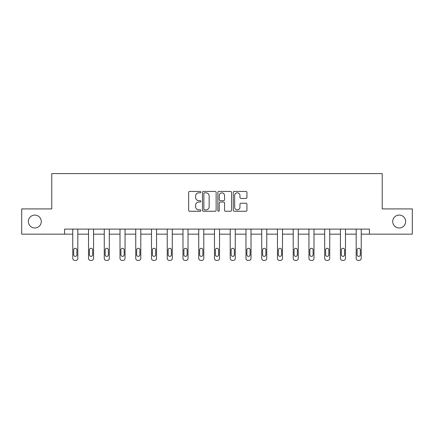<?xml version="1.0" encoding="UTF-8"?>
<svg xmlns="http://www.w3.org/2000/svg" width="434" height="434" viewBox="0 0 434 434"><rect width="100%" height="100%" fill="white"/><g stroke="black" fill="none" stroke-linecap="round" stroke-linejoin="round"><path stroke-width="0.65" d="M200.85 192.132A0.694 0.694 0 0 0 200.161 191.437L189.631 191.437A0.993 0.993 0 0 0 188.644 192.43L188.644 210.262A0.993 0.993 0 0 0 189.631 211.255L200.161 211.255A0.694 0.694 0 0 0 200.85 210.561A0.694 0.694 0 0 0 200.161 209.866L198.794 209.866A3.168 3.168 0 0 1 195.626 206.698L195.626 205.211A3.168 3.168 0 0 1 198.794 202.038L200.161 202.038A0.694 0.694 0 0 0 200.85 201.343A0.694 0.694 0 0 0 200.161 200.654L198.794 200.654A3.168 3.168 0 0 1 195.626 197.481L195.626 195.994A3.168 3.168 0 0 1 198.794 192.826L200.161 192.826A0.694 0.694 0 0 0 200.85 192.132M392.721 221.53A6.461 6.461 0 0 0 399.177 227.991A6.461 6.461 0 0 0 405.638 221.53A6.461 6.461 0 0 0 399.177 215.074A6.461 6.461 0 0 0 392.721 221.53M28.362 221.53A6.461 6.461 0 0 0 34.823 227.991A6.461 6.461 0 0 0 41.279 221.53A6.461 6.461 0 0 0 34.823 215.074A6.461 6.461 0 0 0 28.362 221.53M245.953 198.425A0.993 0.993 0 0 0 246.946 197.432L246.946 192.43A0.993 0.993 0 0 0 245.953 191.437L234.262 191.437A0.993 0.993 0 0 0 233.27 192.43L233.27 210.262A0.993 0.993 0 0 0 234.262 211.255L245.953 211.255A0.993 0.993 0 0 0 246.946 210.262L246.946 204.219A0.993 0.993 0 0 0 245.953 203.226L240.951 203.226A0.993 0.993 0 0 0 239.959 204.219L239.959 207.213A2.653 2.653 0 0 1 237.311 209.866A2.653 2.653 0 0 1 234.658 207.213L234.658 195.474A2.653 2.653 0 0 1 237.311 192.826A2.653 2.653 0 0 1 239.959 195.474L239.959 197.432A0.993 0.993 0 0 0 240.951 198.425L245.953 198.425M64.595 234.148L21.7 234.148L21.7 208.917L51.776 208.917L51.776 173.589L382.224 173.589L382.224 208.917L412.3 208.917L412.3 234.148L369.405 234.148L369.405 229.103L64.595 229.103L64.595 234.148L72.771 234.148L72.771 258.393A2.018 2.018 0 0 0 74.789 260.411L75.798 260.411A2.018 2.018 0 0 0 77.816 258.393L77.816 234.148L88.514 234.148L88.514 258.393A2.018 2.018 0 0 0 90.532 260.411L91.541 260.411A2.018 2.018 0 0 0 93.565 258.393L93.565 234.148L104.263 234.148L104.263 258.393A2.018 2.018 0 0 0 106.281 260.411L107.29 260.411A2.018 2.018 0 0 0 109.308 258.393L109.308 234.148L120.006 234.148L120.006 258.393A2.018 2.018 0 0 0 122.025 260.411L123.034 260.411A2.018 2.018 0 0 0 125.052 258.393L125.052 234.148L135.75 234.148L135.75 258.393A2.018 2.018 0 0 0 137.768 260.411L138.777 260.411A2.018 2.018 0 0 0 140.795 258.393L140.795 234.148L151.499 234.148L151.499 258.393A2.018 2.018 0 0 0 153.517 260.411L154.526 260.411A2.018 2.018 0 0 0 156.544 258.393L156.544 234.148L167.242 234.148L167.242 258.393A2.018 2.018 0 0 0 169.26 260.411L170.269 260.411A2.018 2.018 0 0 0 172.287 258.393L172.287 229.103M216.132 192.43A0.993 0.993 0 0 0 215.145 191.437L203.454 191.437A0.993 0.993 0 0 0 202.461 192.43L202.461 210.262A0.993 0.993 0 0 0 203.454 211.255L215.145 211.255A0.993 0.993 0 0 0 216.132 210.262L216.132 192.43M218.855 191.437L230.546 191.437A0.993 0.993 0 0 1 231.539 192.43L231.539 210.262A0.993 0.993 0 0 1 230.546 211.255L225.544 211.255A0.993 0.993 0 0 1 224.552 210.262L224.552 203.031A0.993 0.993 0 0 0 223.564 202.038L220.244 202.038A0.993 0.993 0 0 0 219.251 203.031L219.251 210.561A0.694 0.694 0 0 1 218.562 211.255A0.694 0.694 0 0 1 217.868 210.561L217.868 192.43A0.993 0.993 0 0 1 218.855 191.437M172.287 258.393L172.287 234.148L182.985 234.148L182.985 258.393A2.018 2.018 0 0 0 185.003 260.411L186.012 260.411A2.018 2.018 0 0 0 188.031 258.393L188.031 229.103M188.031 258.393L188.031 234.148L198.734 234.148L198.734 258.393A2.018 2.018 0 0 0 200.752 260.411L201.761 260.411A2.018 2.018 0 0 0 203.779 258.393L203.779 229.103M203.779 258.393L203.779 234.148L214.477 234.148L214.477 258.393A2.018 2.018 0 0 0 216.495 260.411L217.505 260.411A2.018 2.018 0 0 0 219.523 258.393L219.523 229.103M219.523 258.393L219.523 234.148L230.221 234.148L230.221 258.393A2.018 2.018 0 0 0 232.239 260.411L233.248 260.411A2.018 2.018 0 0 0 235.266 258.393L235.266 229.103M235.266 258.393L235.266 234.148L245.969 234.148L245.969 258.393A2.018 2.018 0 0 0 247.988 260.411L248.997 260.411A2.018 2.018 0 0 0 251.015 258.393L251.015 229.103M251.015 258.393L251.015 234.148L261.713 234.148L261.713 258.393A2.018 2.018 0 0 0 263.731 260.411L264.74 260.411A2.018 2.018 0 0 0 266.758 258.393L266.758 229.103M266.758 258.393L266.758 234.148L277.456 234.148L277.456 258.393A2.018 2.018 0 0 0 279.474 260.411L280.483 260.411A2.018 2.018 0 0 0 282.501 258.393L282.501 229.103M282.501 258.393L282.501 234.148L293.205 234.148L293.205 258.393A2.018 2.018 0 0 0 295.223 260.411L296.232 260.411A2.018 2.018 0 0 0 298.25 258.393L298.25 229.103M298.25 258.393L298.25 234.148L308.948 234.148L308.948 258.393A2.018 2.018 0 0 0 310.966 260.411L311.975 260.411A2.018 2.018 0 0 0 313.994 258.393L313.994 229.103M313.994 258.393L313.994 234.148L324.692 234.148L324.692 258.393A2.018 2.018 0 0 0 326.71 260.411L327.719 260.411A2.018 2.018 0 0 0 329.737 258.393L329.737 229.103M329.737 258.393L329.737 234.148L340.435 234.148L340.435 258.393A2.018 2.018 0 0 0 342.459 260.411L343.468 260.411A2.018 2.018 0 0 0 345.486 258.393L345.486 234.148L356.184 234.148L356.184 258.393A2.018 2.018 0 0 0 358.202 260.411L359.211 260.411A2.018 2.018 0 0 0 361.229 258.393L361.229 234.148L369.405 234.148M204.544 192.826A0.694 0.694 0 0 0 203.85 193.521L203.85 209.172A0.694 0.694 0 0 0 204.544 209.866L205.976 209.866A3.168 3.168 0 0 0 209.15 206.698L209.15 195.994A3.168 3.168 0 0 0 205.976 192.826L204.544 192.826M224.552 195.528A2.653 2.653 0 0 0 221.904 192.875A2.653 2.653 0 0 0 219.251 195.528L219.251 199.662A0.993 0.993 0 0 0 220.244 200.654L223.564 200.654A0.993 0.993 0 0 0 224.552 199.662L224.552 195.528M77.816 229.103L77.816 258.393M72.771 229.103L72.771 258.393M76.91 254.758A1.617 1.617 0 0 1 75.294 256.375A1.617 1.617 0 0 1 73.677 254.758L73.677 249.913A1.617 1.617 0 0 1 75.294 248.297A1.617 1.617 0 0 1 76.91 249.913L76.91 254.758M74.789 260.411L75.798 260.411M93.565 229.103L93.565 258.393M88.514 229.103L88.514 258.393M92.654 254.758A1.617 1.617 0 0 1 91.037 256.375A1.617 1.617 0 0 1 89.426 254.758L89.426 249.913A1.617 1.617 0 0 1 91.037 248.297A1.617 1.617 0 0 1 92.654 249.913L92.654 254.758M90.532 260.411L91.541 260.411M109.308 229.103L109.308 258.393M104.263 229.103L104.263 258.393M108.397 254.758A1.617 1.617 0 0 1 106.786 256.375A1.617 1.617 0 0 1 105.169 254.758L105.169 249.913A1.617 1.617 0 0 1 106.786 248.297A1.617 1.617 0 0 1 108.397 249.913L108.397 254.758M106.281 260.411L107.29 260.411M125.052 229.103L125.052 258.393M120.006 229.103L120.006 258.393M124.146 254.758A1.617 1.617 0 0 1 122.529 256.375A1.617 1.617 0 0 1 120.912 254.758L120.912 249.913A1.617 1.617 0 0 1 122.529 248.297A1.617 1.617 0 0 1 124.146 249.913L124.146 254.758M122.025 260.411L123.034 260.411M140.795 229.103L140.795 258.393M135.75 229.103L135.75 258.393M139.889 254.758A1.617 1.617 0 0 1 138.272 256.375A1.617 1.617 0 0 1 136.661 254.758L136.661 249.913A1.617 1.617 0 0 1 138.272 248.297A1.617 1.617 0 0 1 139.889 249.913L139.889 254.758M137.768 260.411L138.777 260.411M156.544 229.103L156.544 258.393M151.499 229.103L151.499 258.393M155.632 254.758A1.617 1.617 0 0 1 154.021 256.375A1.617 1.617 0 0 1 152.405 254.758L152.405 249.913A1.617 1.617 0 0 1 154.021 248.297A1.617 1.617 0 0 1 155.632 249.913L155.632 254.758M153.517 260.411L154.526 260.411M167.242 229.103L167.242 258.393M171.381 254.758A1.617 1.617 0 0 1 169.765 256.375A1.617 1.617 0 0 1 168.148 254.758L168.148 249.913A1.617 1.617 0 0 1 169.765 248.297A1.617 1.617 0 0 1 171.381 249.913L171.381 254.758M182.985 229.103L182.985 258.393M187.125 254.758A1.617 1.617 0 0 1 185.508 256.375A1.617 1.617 0 0 1 183.897 254.758L183.897 249.913A1.617 1.617 0 0 1 185.508 248.297A1.617 1.617 0 0 1 187.125 249.913L187.125 254.758M198.734 229.103L198.734 258.393M202.868 254.758A1.617 1.617 0 0 1 201.257 256.375A1.617 1.617 0 0 1 199.64 254.758L199.64 249.913A1.617 1.617 0 0 1 201.257 248.297A1.617 1.617 0 0 1 202.868 249.913L202.868 254.758M214.477 229.103L214.477 258.393M218.617 254.758A1.617 1.617 0 0 1 217 256.375A1.617 1.617 0 0 1 215.383 254.758L215.383 249.913A1.617 1.617 0 0 1 217 248.297A1.617 1.617 0 0 1 218.617 249.913L218.617 254.758M230.221 229.103L230.221 258.393M234.36 254.758A1.617 1.617 0 0 1 232.743 256.375A1.617 1.617 0 0 1 231.132 254.758L231.132 249.913A1.617 1.617 0 0 1 232.743 248.297A1.617 1.617 0 0 1 234.36 249.913L234.36 254.758M245.969 229.103L245.969 258.393M250.103 254.758A1.617 1.617 0 0 1 248.492 256.375A1.617 1.617 0 0 1 246.875 254.758L246.875 249.913A1.617 1.617 0 0 1 248.492 248.297A1.617 1.617 0 0 1 250.103 249.913L250.103 254.758M261.713 229.103L261.713 258.393M265.852 254.758A1.617 1.617 0 0 1 264.235 256.375A1.617 1.617 0 0 1 262.619 254.758L262.619 249.913A1.617 1.617 0 0 1 264.235 248.297A1.617 1.617 0 0 1 265.852 249.913L265.852 254.758M277.456 229.103L277.456 258.393M281.595 254.758A1.617 1.617 0 0 1 279.979 256.375A1.617 1.617 0 0 1 278.368 254.758L278.368 249.913A1.617 1.617 0 0 1 279.979 248.297A1.617 1.617 0 0 1 281.595 249.913L281.595 254.758M293.205 229.103L293.205 258.393M297.339 254.758A1.617 1.617 0 0 1 295.728 256.375A1.617 1.617 0 0 1 294.111 254.758L294.111 249.913A1.617 1.617 0 0 1 295.728 248.297A1.617 1.617 0 0 1 297.339 249.913L297.339 254.758M308.948 229.103L308.948 258.393M313.088 254.758A1.617 1.617 0 0 1 311.471 256.375A1.617 1.617 0 0 1 309.854 254.758L309.854 249.913A1.617 1.617 0 0 1 311.471 248.297A1.617 1.617 0 0 1 313.088 249.913L313.088 254.758M324.692 229.103L324.692 258.393M328.831 254.758A1.617 1.617 0 0 1 327.214 256.375A1.617 1.617 0 0 1 325.603 254.758L325.603 249.913A1.617 1.617 0 0 1 327.214 248.297A1.617 1.617 0 0 1 328.831 249.913L328.831 254.758M169.26 260.411L170.269 260.411M185.003 260.411L186.012 260.411M200.752 260.411L201.761 260.411M216.495 260.411L217.505 260.411M232.239 260.411L233.248 260.411M247.988 260.411L248.997 260.411M263.731 260.411L264.74 260.411M279.474 260.411L280.483 260.411M295.223 260.411L296.232 260.411M310.966 260.411L311.975 260.411M326.71 260.411L327.719 260.411M345.486 229.103L345.486 258.393M340.435 229.103L340.435 258.393M344.574 254.758A1.617 1.617 0 0 1 342.963 256.375A1.617 1.617 0 0 1 341.346 254.758L341.346 249.913A1.617 1.617 0 0 1 342.963 248.297A1.617 1.617 0 0 1 344.574 249.913L344.574 254.758M342.459 260.411L343.468 260.411M361.229 229.103L361.229 258.393M356.184 229.103L356.184 258.393M360.323 254.758A1.617 1.617 0 0 1 358.706 256.375A1.617 1.617 0 0 1 357.09 254.758L357.09 249.913A1.617 1.617 0 0 1 358.706 248.297A1.617 1.617 0 0 1 360.323 249.913L360.323 254.758M358.202 260.411L359.211 260.411"/></g></svg>
